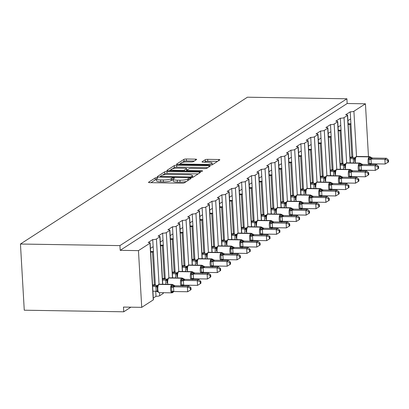 <?xml version="1.0" encoding="UTF-8"?>
<svg xmlns="http://www.w3.org/2000/svg" width="409" height="409" viewBox="0 0 409 409"><rect width="100%" height="100%" fill="white"/><g stroke="black" fill="none" stroke-linecap="round" stroke-linejoin="round"><path stroke-width="0.61" d="M156.887 177.695A1.329 0.271 -3.3 0 0 155.2 177.956L148.595 182.225A1.902 0.389 -3.3 0 0 148.493 182.363A1.902 0.389 -3.3 0 0 149.766 182.654L182.015 183.166A1.902 0.389 -3.3 0 0 184.428 182.792L191.034 178.523A1.329 0.271 -3.3 0 0 191.105 178.426A1.329 0.271 -3.3 0 0 190.211 178.222A1.329 0.271 -3.3 0 0 188.523 178.482L187.67 179.04A6.079 1.242 -3.3 0 1 179.95 180.231L177.261 180.19A6.079 1.242 -3.3 0 1 173.181 179.254A6.079 1.242 -3.3 0 1 173.513 178.815L174.367 178.258A1.329 0.271 -3.3 0 0 174.444 178.166A1.329 0.271 -3.3 0 0 173.549 177.956A1.329 0.271 -3.3 0 0 171.862 178.222L171.008 178.774A6.079 1.242 -3.3 0 1 163.283 179.965L160.599 179.924A6.079 1.242 -3.3 0 1 156.519 178.989A6.079 1.242 -3.3 0 1 156.851 178.549L157.705 177.997A1.329 0.271 -3.3 0 0 157.782 177.9A1.329 0.271 -3.3 0 0 156.887 177.695M156.555 179.592A1.329 0.271 -3.3 0 0 155.308 179.848L150.936 182.675M173.217 179.858A1.329 0.271 -3.3 0 0 171.969 180.108L171.115 180.666L171.008 178.774M196.55 159.576A1.902 0.389 -3.3 0 0 196.652 159.444A1.902 0.389 -3.3 0 0 195.379 159.147L186.33 159.004A1.902 0.389 -3.3 0 0 183.917 159.377L176.586 164.121A1.902 0.389 -3.3 0 0 176.483 164.26A1.902 0.389 -3.3 0 0 177.757 164.551L210.006 165.062A1.902 0.389 -3.3 0 0 212.419 164.689L219.751 159.95A1.902 0.389 -3.3 0 0 219.853 159.812A1.902 0.389 -3.3 0 0 218.58 159.515L207.649 159.341A1.902 0.389 -3.3 0 0 205.236 159.72L202.102 161.744A1.902 0.389 -3.3 0 0 201.995 161.882A1.902 0.389 -3.3 0 0 203.273 162.179L208.692 162.266A5.082 1.038 -3.3 0 1 212.102 163.048A5.082 1.038 -3.3 0 1 205.364 164.413L184.137 164.075A5.082 1.038 -3.3 0 1 180.727 163.293A5.082 1.038 -3.3 0 1 187.46 161.923L190.998 161.979A1.902 0.389 -3.3 0 0 193.411 161.606L196.55 159.576M150.134 242.961L153.406 299.695A2.904 0.593 -3.3 0 1 153.247 299.904L141.729 307.353L123.472 307.067L123.748 311.791L24.264 310.211L20.45 244.025L119.929 245.61L120.2 250.334L138.457 250.625L149.975 243.176A2.904 0.593 -3.3 0 0 150.134 242.961A2.904 0.593 -3.3 0 0 148.186 242.517L152.741 239.567L153.15 246.658L150.451 248.411M20.45 244.025L247.425 97.209L346.904 98.789L119.929 245.61M167.01 171.504A1.902 0.389 -3.3 0 0 164.597 171.877L157.266 176.616A1.902 0.389 -3.3 0 0 157.158 176.754A1.902 0.389 -3.3 0 0 158.436 177.051L190.686 177.562A1.902 0.389 -3.3 0 0 193.099 177.189L200.43 172.445A1.902 0.389 -3.3 0 0 200.533 172.307A1.902 0.389 -3.3 0 0 199.26 172.015L167.01 171.504L167.117 173.396A1.902 0.389 -3.3 0 0 164.704 173.769L162.583 175.139M166.923 170.369L174.254 165.63A1.902 0.389 -3.3 0 1 176.668 165.256L208.917 165.768A1.902 0.389 -3.3 0 1 210.195 166.059A1.902 0.389 -3.3 0 1 210.088 166.197L206.954 168.227A1.902 0.389 -3.3 0 1 204.541 168.6L191.458 168.39A1.902 0.389 -3.3 0 0 189.045 168.764L186.964 170.113A1.902 0.389 -3.3 0 0 186.862 170.251A1.902 0.389 -3.3 0 0 188.135 170.543L201.755 170.757A1.329 0.271 -3.3 0 1 202.644 170.962A1.329 0.271 -3.3 0 1 200.88 171.32L168.094 170.798A1.902 0.389 -3.3 0 1 166.821 170.507A1.902 0.389 -3.3 0 1 166.923 170.369L166.938 170.63M347.926 120.67L350.631 118.922L350.222 111.831L345.666 114.776A2.904 0.593 -3.3 0 1 347.614 115.226A2.904 0.593 -3.3 0 1 347.456 115.435L344.035 117.644A2.904 0.593 176.7 0 1 340.349 118.216L340.758 125.307L338.054 127.056M340.314 169.275L337.578 121.821A2.904 0.593 -3.3 0 0 337.737 121.611A2.904 0.593 -3.3 0 0 335.789 121.161L340.349 118.216M328.182 133.441L330.881 131.693L330.472 124.602L325.917 127.552A2.904 0.593 -3.3 0 1 327.865 127.997A2.904 0.593 -3.3 0 1 327.706 128.206L324.286 130.42A2.904 0.593 176.7 0 1 320.6 130.987L321.009 138.078L318.304 139.832M320.569 182.051L317.834 134.597A2.904 0.593 -3.3 0 0 317.992 134.382A2.904 0.593 -3.3 0 0 316.045 133.937L320.6 130.987M308.432 146.218L311.137 144.469L310.728 137.378L306.167 140.323A2.904 0.593 -3.3 0 1 308.115 140.773A2.904 0.593 -3.3 0 1 307.957 140.982L304.541 143.191A2.904 0.593 176.7 0 1 300.85 143.763L301.259 150.855L298.56 152.603M300.82 194.827L298.084 147.368A2.904 0.593 -3.3 0 0 298.243 147.158A2.904 0.593 -3.3 0 0 296.295 146.713L300.85 143.763M288.682 158.989L291.387 157.24L290.978 150.149L286.423 153.099A2.904 0.593 -3.3 0 1 288.371 153.544A2.904 0.593 -3.3 0 1 288.212 153.758L284.792 155.967A2.904 0.593 176.7 0 1 281.106 156.54L281.515 163.631L278.81 165.379M281.07 207.598L278.335 160.144A2.904 0.593 -3.3 0 0 278.493 159.934A2.904 0.593 -3.3 0 0 276.545 159.484L281.106 156.54M268.938 171.765L271.637 170.016L271.228 162.925L266.673 165.875A2.904 0.593 -3.3 0 1 268.621 166.32A2.904 0.593 -3.3 0 1 268.462 166.529L265.042 168.743A2.904 0.593 176.7 0 1 261.356 169.311L261.765 176.402L259.061 178.15M261.325 220.374L258.59 172.915A2.904 0.593 -3.3 0 0 258.749 172.705A2.904 0.593 -3.3 0 0 256.801 172.261L261.356 169.311M249.188 184.541L251.893 182.792L251.484 175.696L246.924 178.646A2.904 0.593 -3.3 0 1 248.871 179.096A2.904 0.593 -3.3 0 1 248.713 179.306L245.298 181.514A2.904 0.593 176.7 0 1 241.607 182.087L242.016 189.178L239.316 190.926M241.576 233.145L238.841 185.691A2.904 0.593 -3.3 0 0 238.999 185.482A2.904 0.593 -3.3 0 0 237.051 185.032L241.607 182.087M229.439 197.312L232.143 195.563L231.734 188.472L227.179 191.422A2.904 0.593 -3.3 0 1 229.127 191.867A2.904 0.593 -3.3 0 1 228.968 192.077L225.548 194.29A2.904 0.593 176.7 0 1 221.862 194.858L222.271 201.949L219.567 203.697M221.826 245.921L219.091 198.467A2.904 0.593 -3.3 0 0 219.25 198.253A2.904 0.593 -3.3 0 0 217.302 197.808L221.862 194.858M209.694 210.088L212.394 208.339L211.985 201.248L207.429 204.193A2.904 0.593 -3.3 0 1 209.377 204.643A2.904 0.593 -3.3 0 1 209.219 204.853L205.799 207.061A2.904 0.593 176.7 0 1 202.112 207.634L202.521 214.725L199.817 216.473M202.082 258.692L199.347 211.238A2.904 0.593 -3.3 0 0 199.505 211.029A2.904 0.593 -3.3 0 0 197.557 210.584L202.112 207.634M189.945 222.859L192.649 221.111L192.24 214.019L187.68 216.969A2.904 0.593 -3.3 0 1 189.633 217.414A2.904 0.593 -3.3 0 1 189.469 217.624L186.054 219.838A2.904 0.593 176.7 0 1 182.363 220.41L182.772 227.501L180.072 229.25M182.332 271.469L179.597 224.014A2.904 0.593 -3.3 0 0 179.756 223.805A2.904 0.593 -3.3 0 0 177.808 223.355L182.363 220.41M170.195 235.635L172.9 233.887L172.491 226.796L167.935 229.74A2.904 0.593 -3.3 0 1 169.883 230.19A2.904 0.593 -3.3 0 1 169.725 230.4L166.305 232.609A2.904 0.593 176.7 0 1 162.618 233.181L163.027 240.272L160.323 242.021M162.583 284.245L159.847 236.785A2.904 0.593 -3.3 0 0 160.011 236.576A2.904 0.593 -3.3 0 0 158.058 236.131L162.618 233.181M352.87 157.726L350.917 123.835L349.966 124.448L351.852 157.163L350.027 157.138M352.798 156.55L351.852 157.163M342.993 164.111L341.04 130.226L340.089 130.839L341.975 163.554L340.155 163.523M342.926 162.935L341.975 163.554M333.12 170.502L331.167 136.611L330.216 137.225L332.103 169.939L330.283 169.909M333.054 169.326L332.103 169.939M323.248 176.887L321.295 142.997L320.344 143.61L322.231 176.325L320.405 176.294M323.176 175.712L322.231 176.325M313.371 183.273L311.418 149.382L310.467 150.001L312.353 182.711L310.533 182.685M313.304 182.097L312.353 182.711M303.498 189.664L301.545 155.773L300.595 156.386L302.481 189.101L300.661 189.07M303.432 188.488L302.481 189.101M293.626 196.049L291.673 162.158L290.722 162.772L292.609 195.487L290.784 195.456M293.555 194.873L292.609 195.487M283.749 202.435L281.796 168.544L280.845 169.157L282.731 201.872L280.911 201.847M283.682 201.259L282.731 201.872M273.877 208.82L271.924 174.934L270.973 175.548L272.859 208.263L271.039 208.232M273.81 207.644L272.859 208.263M264.004 215.211L262.051 181.32L261.1 181.933L262.987 214.648L261.167 214.618M263.933 214.035L262.987 214.648M254.127 221.596L252.174 187.705L251.228 188.319L253.11 221.034L251.29 221.003M254.061 220.42L253.11 221.034M244.255 227.982L242.302 194.091L241.351 194.71L243.237 227.419L241.417 227.394M244.188 226.806L243.237 227.419M234.383 234.372L232.43 200.482L231.479 201.095L233.365 233.81L231.545 233.779M234.316 233.196L233.365 233.81M224.505 240.758L222.552 206.867L221.606 207.481L223.488 240.195L221.668 240.165M224.439 239.582L223.488 240.195M214.633 247.143L212.68 213.253L211.729 213.866L213.616 246.581L211.796 246.555M214.567 245.967L213.616 246.581M204.761 253.529L202.808 219.643L201.857 220.257L203.743 252.972L201.923 252.941M204.694 252.353L203.743 252.972M194.883 259.919L192.93 226.029L191.985 226.642L193.866 259.357L192.046 259.326M194.817 258.744L193.866 259.357M185.011 266.305L183.058 232.414L182.107 233.028L183.994 265.743L182.174 265.712M184.945 265.129L183.994 265.743M175.139 272.691L173.186 238.805L172.235 239.418L174.122 272.128L172.301 272.103M175.072 271.515L174.122 272.128M165.262 279.081L163.309 245.19L162.363 245.804L164.244 278.519L162.424 278.488M165.195 277.905L164.244 278.519M153.309 298.049L156.013 296.3L155.722 291.244M155.389 285.467L153.436 251.576L152.485 252.189L154.372 284.904L152.552 284.874M155.323 284.291L154.372 284.904M156.013 296.3A2.904 0.593 176.7 0 0 159.704 295.727L163.119 293.519A2.904 0.593 -3.3 0 0 163.278 293.304L163.242 292.701M346.904 98.789L347.175 103.518L365.431 103.804L353.908 111.258A2.904 0.593 176.7 0 1 350.222 111.831M347.175 103.518L120.2 250.334M159.847 236.785L156.432 238.999A2.904 0.593 176.7 0 1 152.741 239.567M179.597 224.014L176.177 226.223A2.904 0.593 176.7 0 1 172.491 226.796M199.347 211.238L195.926 213.452A2.904 0.593 176.7 0 1 192.24 214.019M219.091 198.467L215.676 200.676A2.904 0.593 176.7 0 1 211.985 201.248M238.841 185.691L235.42 187.9A2.904 0.593 176.7 0 1 231.734 188.472M258.59 172.915L255.17 175.129A2.904 0.593 176.7 0 1 251.484 175.696M278.335 160.144L274.92 162.353A2.904 0.593 176.7 0 1 271.228 162.925M298.084 147.368L294.664 149.582A2.904 0.593 176.7 0 1 290.978 150.149M317.834 134.597L314.414 136.805A2.904 0.593 176.7 0 1 310.728 137.378M337.578 121.821L334.163 124.034A2.904 0.593 176.7 0 1 330.472 124.602M365.431 103.804L368.473 156.637M348.146 124.423L349.966 124.448M338.269 130.808L340.089 130.839M328.396 137.194L330.216 137.225M318.524 143.585L320.344 143.61M308.647 149.97L310.467 150.001M298.774 156.356L300.595 156.386M288.902 162.741L290.722 162.772M279.025 169.132L280.845 169.157M269.153 175.517L270.973 175.548M259.28 181.903L261.1 181.933M249.403 188.293L251.228 188.319M239.531 194.679L241.351 194.71M229.659 201.064L231.479 201.095M219.781 207.455L221.606 207.481M209.909 213.841L211.729 213.866M200.037 220.226L201.857 220.257M190.159 226.612L191.985 226.642M180.287 233.002L182.107 233.028M170.415 239.388L172.235 239.418M160.538 245.773L162.363 245.804M150.665 252.164L152.485 252.189M141.729 307.353L138.457 250.625M130.87 307.185L123.748 311.791M153.436 251.576L153.15 246.658M163.309 245.19L163.027 240.272M173.186 238.805L172.9 233.887M183.058 232.414L182.772 227.501M192.93 226.029L192.649 221.111M202.808 219.643L202.521 214.725M212.68 213.253L212.394 208.339M222.552 206.867L222.271 201.949M232.43 200.482L232.143 195.563M242.302 194.091L242.016 189.178M252.174 187.705L251.893 182.792M262.051 181.32L261.765 176.402M271.924 174.934L271.637 170.016M281.796 168.544L281.515 163.631M291.673 162.158L291.387 157.24M301.545 155.773L301.259 150.855M311.418 149.382L311.137 144.469M321.295 142.997L321.009 138.078M331.167 136.611L330.881 131.693M341.04 130.226L340.758 125.307M350.917 123.835L350.631 118.922M150.624 251.489L153.431 251.535M160.502 245.103L163.309 245.149M170.374 238.718L173.181 238.759M180.246 232.327L183.053 232.373M190.124 225.942L192.93 225.988M199.996 219.556L202.803 219.597M209.868 213.166L212.675 213.212M219.745 206.78L222.552 206.826M229.618 200.395L232.424 200.441M239.49 194.009L242.297 194.05M249.367 187.619L252.174 187.665M259.24 181.233L262.046 181.279M269.112 174.847L271.919 174.888M278.989 168.457L281.796 168.503M288.861 162.071L291.668 162.117M298.734 155.686L301.54 155.732M308.611 149.3L311.418 149.341M318.483 142.91L321.29 142.956M328.355 136.524L331.162 136.57M338.233 130.139L341.04 130.18M348.105 123.748L350.912 123.794M156.519 178.989L156.627 180.88A6.079 1.242 -3.3 0 0 160.706 181.816L160.599 179.924M171.115 180.666A6.079 1.242 -3.3 0 1 163.395 181.857L160.706 181.816M173.181 179.254L173.288 181.146A6.079 1.242 -3.3 0 0 177.368 182.082L177.261 180.19M186.555 181.422A6.079 1.242 -3.3 0 1 180.057 182.123L177.368 182.082M198.201 173.886L167.117 173.396M160.394 176.555L159.602 177.066M160.456 176.218A1.329 0.271 -3.3 0 0 160.384 176.315A1.329 0.271 -3.3 0 0 161.274 176.519L189.582 176.969A1.329 0.271 -3.3 0 0 191.274 176.708L192.174 176.126A6.079 1.242 -3.3 0 0 192.506 175.681A6.079 1.242 -3.3 0 0 188.426 174.745L169.075 174.438A6.079 1.242 -3.3 0 0 161.356 175.635L160.456 176.218M169.265 170.819L171.156 169.592M172.429 168.769L174.367 167.516L174.254 165.63M207.859 167.639L176.78 167.143A1.902 0.389 -3.3 0 0 174.367 167.516M177.889 168.176A5.082 1.038 -3.3 0 0 171.151 169.546A5.082 1.038 -3.3 0 0 174.566 170.328L182.046 170.446A1.902 0.389 -3.3 0 0 184.459 170.072L186.54 168.728A1.902 0.389 -3.3 0 0 186.642 168.59A1.902 0.389 -3.3 0 0 185.369 168.293L177.889 168.176M186.632 170.354A1.902 0.389 -3.3 0 1 186.755 170.476A1.902 0.389 -3.3 0 1 186.647 170.614L185.926 171.085M217.522 161.391L207.762 161.233A1.902 0.389 -3.3 0 0 205.349 161.606L204.439 162.194M194.321 161.023L186.438 160.895A1.902 0.389 -3.3 0 0 184.024 161.269L182.158 162.475M180.732 163.401L178.922 164.571M172.736 292.542A0.966 0.89 -122.9 0 0 172.838 292.486L173.528 291.683L172.966 292.225L171.366 292.236L171.749 291.152L171.545 287.604L171.023 286.326L172.557 285.155A0.966 0.89 -122.9 0 0 171.708 284.613L158.932 284.408A4.162 1.38 90.9 0 0 157.802 289.357A4.162 1.38 90.9 0 0 159.101 292.634L171.877 292.839A4.162 1.38 -89.1 0 1 170.584 289.557A4.162 1.38 -89.1 0 1 171.708 284.613L158.932 284.408A0.966 0.89 -122.9 0 0 158.462 284.541L157.772 285.349L157.889 286.116L157.235 287.374L157.439 290.922L158.549 291.995M173.82 291.53L187.675 291.75L187.399 287.026L188.984 285.998L175.047 285.779L173.467 286.801L173.82 291.53L171.366 292.236M190.328 288.171L190.441 290.063L191.069 289.654L190.962 287.762L190.328 288.171L187.399 287.026L173.549 286.801M152.915 291.198L156.166 291.249L155.885 286.561L157.557 285.502L152.583 285.421M152.644 286.469L155.895 286.525M158.232 292.026L156.166 291.249M174.433 286.356A2.127 1.958 57.1 0 1 172.557 285.155L173.068 285.007M158.14 284.93L157.419 285.789A2.127 1.958 57.1 0 1 156.402 286.07M155.977 286.525L157.889 286.116M175.047 285.779L172.199 284.393L159.423 284.194A4.162 1.38 90.9 0 0 159.121 284.286A0.966 0.89 57.1 0 0 158.651 284.419L158.462 284.541M173.467 286.801L171.023 286.326M190.962 287.762L188.984 285.998M187.675 291.75L190.441 290.063M182.711 286.101L183.401 285.298L182.838 285.84A0.966 0.89 57.1 0 1 182.813 285.901M183.697 285.145L197.547 285.364L197.276 280.635L198.856 279.613L184.924 279.393L183.339 280.416L183.697 285.145L181.238 285.845L181.622 284.761L181.417 281.218L180.901 279.94L182.434 278.769A0.966 0.89 -122.9 0 0 181.581 278.227L168.805 278.023A4.162 1.38 90.9 0 0 167.68 282.967A4.162 1.38 90.9 0 0 167.843 284.327M200.206 281.786L200.313 283.677L200.947 283.268L200.834 281.377L200.206 281.786L197.276 280.635L183.421 280.416M165.86 284.296L165.768 280.134L167.434 279.112L162.455 279.035M162.516 280.083L165.768 280.134M184.306 279.971A2.127 1.958 57.1 0 1 182.434 278.769L182.941 278.616M168.012 278.539L167.107 280.988L167.036 282.962M165.849 280.139L167.767 279.73M184.924 279.393L182.071 278.008L169.295 277.803A4.162 1.38 90.9 0 0 168.994 277.9L168.805 278.023A0.966 0.89 -122.9 0 0 168.334 278.156L167.312 279.388A2.127 1.958 57.1 0 1 166.279 279.684M183.339 280.416L180.901 279.94M200.834 281.377L198.856 279.613M197.547 285.364L200.313 283.677M192.583 279.715L193.273 278.912L192.716 279.449A0.966 0.89 57.1 0 1 192.685 279.516M193.569 278.759L207.419 278.979L207.148 274.25L208.733 273.227L194.796 273.002L193.212 274.03L193.569 278.759L191.115 279.459L191.494 278.376L191.289 274.828L190.773 273.549L192.307 272.384A0.966 0.89 -122.9 0 0 191.458 271.837L178.677 271.637A4.162 1.38 90.9 0 0 177.552 276.581A4.162 1.38 90.9 0 0 177.721 277.941M210.078 275.4L210.185 277.287L210.819 276.878L210.712 274.991L210.078 275.4L207.148 274.25L193.299 274.03M175.737 277.905L175.64 273.749L177.307 272.726L172.332 272.65M172.393 273.698L175.64 273.749M194.178 273.58A2.127 1.958 57.1 0 1 192.307 272.384L192.813 272.23M177.889 272.154L176.985 274.603L176.913 276.571M175.722 273.749L177.639 273.34M194.796 273.002L191.944 271.622L179.168 271.418A4.162 1.38 90.9 0 0 178.866 271.515L178.677 271.637A0.966 0.89 -122.9 0 0 178.206 271.77L177.169 273.018A2.127 1.958 57.1 0 1 176.151 273.294M193.212 274.03L190.773 273.549M210.712 274.991L208.733 273.227M207.419 278.979L210.185 277.287M202.46 273.324L203.15 272.527L202.588 273.064A0.966 0.89 57.1 0 1 202.557 273.13M203.442 272.368L217.297 272.588L217.021 267.864L218.605 266.837L204.669 266.617L203.089 267.639L203.442 272.368L200.988 273.074L201.371 271.99L201.167 268.442L200.645 267.164L202.179 265.998A0.966 0.89 -122.9 0 0 201.33 265.451L188.554 265.247A4.162 1.38 90.9 0 0 187.424 270.196A4.162 1.38 90.9 0 0 187.593 271.55M219.95 269.015L220.062 270.901L220.691 270.492L220.584 268.606L219.95 269.015L217.021 267.864L203.171 267.644M185.609 271.52L185.517 267.363L187.179 266.341L182.204 266.259M182.266 267.312L185.517 267.363M204.055 267.195A2.127 1.958 57.1 0 1 202.179 265.998L202.69 265.845M187.762 265.768L186.857 268.217L186.785 270.185M185.599 267.363L187.511 266.954M204.669 266.617L201.821 265.236L189.045 265.032A4.162 1.38 90.9 0 0 188.743 265.124L188.554 265.247A0.966 0.89 -122.9 0 0 188.084 265.38L187.041 266.627A2.127 1.958 57.1 0 1 186.023 266.908M203.089 267.639L200.645 267.164M220.584 268.606L218.605 266.837M217.297 272.588L220.062 270.901M212.332 266.939L213.023 266.136L212.46 266.678A0.966 0.89 57.1 0 1 212.435 266.74M213.319 265.983L227.169 266.203L226.898 261.474L228.478 260.451L214.546 260.231L212.961 261.254L213.319 265.983L210.86 266.688L211.243 265.605L211.039 262.057L210.523 260.778L212.056 259.608A0.966 0.89 -122.9 0 0 211.202 259.066L198.426 258.861A4.162 1.38 90.9 0 0 197.302 263.805A4.162 1.38 90.9 0 0 197.465 265.165M229.827 262.624L229.935 264.516L230.569 264.107L230.456 262.215L229.827 262.624L226.898 261.474L213.043 261.254M195.482 265.134L195.39 260.973L197.056 259.95L192.077 259.873M192.138 260.922L195.39 260.973M213.927 260.809A2.127 1.958 57.1 0 1 212.056 259.608L212.562 259.454M197.634 259.378L196.729 261.826L196.657 263.8M195.471 260.978L197.383 260.569M214.546 260.231L211.693 258.846L198.917 258.646A4.162 1.38 90.9 0 0 198.616 258.739L198.426 258.861A0.966 0.89 -122.9 0 0 197.956 258.994L196.933 260.231M212.961 261.254L210.523 260.778M230.456 262.215L228.478 260.451M227.169 266.203L229.935 264.516M222.205 260.553L222.895 259.751L222.338 260.288A0.966 0.89 57.1 0 1 222.307 260.354M223.191 259.597L237.041 259.817L236.77 255.088L238.355 254.066L224.418 253.841L222.833 254.868L223.191 259.597L220.737 260.298L221.116 259.214L220.911 255.671L220.395 254.388L221.929 253.222A0.966 0.89 -122.9 0 0 221.08 252.675L208.299 252.476A4.162 1.38 90.9 0 0 207.174 257.419A4.162 1.38 90.9 0 0 207.343 258.779M239.7 256.238L239.807 258.125L240.441 257.716L240.334 255.829L239.7 256.238L236.77 255.088L222.92 254.868M205.359 258.749L205.262 254.587L206.928 253.565L201.954 253.488M202.015 254.536L205.262 254.587M223.8 254.424A2.127 1.958 57.1 0 1 221.929 253.222L222.435 253.069M207.511 252.992L206.606 255.441L206.535 257.409M205.344 254.587L207.261 254.183M224.418 253.841L221.566 252.46L208.789 252.256A4.162 1.38 90.9 0 0 208.488 252.353L208.299 252.476A0.966 0.89 -122.9 0 0 207.828 252.609L206.79 253.856A2.127 1.958 57.1 0 1 205.773 254.132M222.833 254.868L220.395 254.388M240.334 255.829L238.355 254.066M237.041 259.817L239.807 258.125M232.082 254.168L232.772 253.365L232.21 253.902A0.966 0.89 57.1 0 1 232.179 253.969M233.064 253.207L246.918 253.427L246.642 248.703L248.227 247.68L234.291 247.455L232.711 248.483L233.064 253.207L230.61 253.912L230.993 252.828L230.788 249.28L230.267 248.002L231.801 246.837A0.966 0.89 -122.9 0 0 230.952 246.29L218.176 246.085A4.162 1.38 90.9 0 0 217.046 251.034A4.162 1.38 90.9 0 0 217.215 252.389M249.572 249.853L249.684 251.739L250.313 251.331L250.206 249.444L249.572 249.853L246.642 248.703L232.793 248.483M215.231 252.358L215.139 248.202L216.801 247.179L211.826 247.097M211.888 248.151L215.139 248.202M233.677 248.033A2.127 1.958 57.1 0 1 231.801 246.837L232.312 246.683M217.383 246.607L216.479 249.055L216.407 251.024M215.221 248.202L217.133 247.793M234.291 247.455L231.443 246.075L218.667 245.87A4.162 1.38 90.9 0 0 218.365 245.962L218.176 246.085A0.966 0.89 -122.9 0 0 217.706 246.218L216.663 247.465A2.127 1.958 57.1 0 1 215.645 247.747M232.711 248.483L230.267 248.002M250.206 249.444L248.227 247.68M246.918 253.427L249.684 251.739M241.954 247.777L242.644 246.975L242.082 247.517A0.966 0.89 57.1 0 1 242.056 247.578M242.941 246.821L256.791 247.041L256.52 242.317L258.099 241.29L244.168 241.07L242.583 242.092L242.941 246.821L240.482 247.527L240.865 246.443L240.661 242.895L240.144 241.617L241.678 240.446A0.966 0.89 -122.9 0 0 240.824 239.904L228.048 239.7A4.162 1.38 90.9 0 0 226.923 244.648A4.162 1.38 90.9 0 0 227.087 246.003M259.449 243.462L259.557 245.354L260.19 244.945L260.078 243.053L259.449 243.462L256.52 242.317L242.665 242.092M225.103 245.973L225.011 241.816L226.678 240.794L221.698 240.712M221.76 241.76L225.011 241.816M243.549 241.647A2.127 1.958 57.1 0 1 241.678 240.446L242.184 240.298M227.256 240.221L226.351 242.665L226.279 244.638M225.093 241.816L227.005 241.407M244.168 241.07L241.315 239.684L228.539 239.485A4.162 1.38 90.9 0 0 228.237 239.577L228.048 239.7A0.966 0.89 -122.9 0 0 227.578 239.832L226.535 241.08A2.127 1.958 57.1 0 1 225.517 241.361M242.583 242.092L240.144 241.617M260.078 243.053L258.099 241.29M256.791 247.041L259.557 245.354M251.826 241.392L251.959 241.131A0.966 0.89 57.1 0 1 251.929 241.192M252.813 240.436L266.663 240.656L266.392 235.927L267.977 234.904L254.04 234.684L252.455 235.707L252.813 240.436L250.359 241.136L250.737 240.052L250.533 236.509L250.017 235.231L251.55 234.06A0.966 0.89 -122.9 0 0 250.702 233.519L237.92 233.314A4.162 1.38 90.9 0 0 236.796 238.258A4.162 1.38 90.9 0 0 236.964 239.618M269.321 237.077L269.429 238.968L270.063 238.559L269.955 236.668L269.321 237.077L266.392 235.927L252.542 235.707M234.981 239.587L234.884 235.426L236.55 234.403L231.576 234.326M231.637 235.374L234.884 235.426M253.422 235.262A2.127 1.958 57.1 0 1 251.55 234.06L252.056 233.907M237.133 233.83L236.228 236.279L236.157 238.253M234.965 235.431L236.883 235.022M254.04 234.684L251.187 233.299L238.411 233.094A4.162 1.38 90.9 0 0 238.11 233.191L237.92 233.314A0.966 0.89 -122.9 0 0 237.45 233.447L236.428 234.679A2.127 1.958 57.1 0 1 235.395 234.976M252.455 235.707L250.017 235.231M269.955 236.668L267.977 234.904M266.663 240.656L269.429 238.968M261.704 235.006L262.394 234.199L261.832 234.74A0.966 0.89 57.1 0 1 261.801 234.807M262.685 234.05L276.54 234.27L276.264 229.541L277.849 228.519L263.912 228.294L262.333 229.321L262.685 234.05L260.231 234.751L260.615 233.667L260.41 230.119L259.889 228.841L261.423 227.675A0.966 0.89 -122.9 0 0 260.574 227.128L247.798 226.929A4.162 1.38 90.9 0 0 246.668 231.872A4.162 1.38 90.9 0 0 246.837 233.232M279.194 230.691L279.306 232.578L279.935 232.169L279.828 230.282L279.194 230.691L276.264 229.541L262.414 229.321M244.853 233.196L244.761 229.04L246.422 228.017L241.448 227.941M241.509 228.989L244.761 229.04M263.299 228.871A2.127 1.958 57.1 0 1 261.423 227.675L261.934 227.522M247.005 227.445L246.1 229.894L246.029 231.862M244.843 229.04L246.755 228.631M263.912 228.294L261.065 226.913L248.289 226.709A4.162 1.38 90.9 0 0 247.987 226.806L247.798 226.929A0.966 0.89 -122.9 0 0 247.327 227.061L246.284 228.309A2.127 1.958 57.1 0 1 245.267 228.585M262.333 229.321L259.889 228.841M279.828 230.282L277.849 228.519M276.54 234.27L279.306 232.578M271.576 228.616L272.266 227.818L271.704 228.355A0.966 0.89 57.1 0 1 271.678 228.421M272.563 227.66L286.412 227.879L286.142 223.156L287.721 222.128L273.79 221.908L272.205 222.931L272.563 227.66L270.104 228.365L270.487 227.281L270.283 223.733L269.766 222.455L271.3 221.289A0.966 0.89 -122.9 0 0 270.446 220.742L257.67 220.538A4.162 1.38 90.9 0 0 256.545 225.487A4.162 1.38 90.9 0 0 256.709 226.842M289.071 224.306L289.178 226.192L289.812 225.783L289.7 223.897L289.071 224.306L286.142 223.156L272.287 222.936M254.725 226.811L254.633 222.654L256.3 221.632L251.32 221.55M251.382 222.603L254.633 222.654M273.171 222.486A2.127 1.958 57.1 0 1 271.3 221.289L271.806 221.136M256.878 221.059L255.973 223.508L255.901 225.477M254.715 222.654L256.627 222.245M273.79 221.908L270.937 220.528L258.161 220.323A4.162 1.38 90.9 0 0 257.859 220.415L257.67 220.538A0.966 0.89 -122.9 0 0 257.2 220.671L256.157 221.918A2.127 1.958 57.1 0 1 255.139 222.199M272.205 222.931L269.766 222.455M289.7 223.897L287.721 222.128M286.412 227.879L289.178 226.192M281.448 222.23L281.581 221.969A0.966 0.89 57.1 0 1 281.55 222.031M282.435 221.274L296.285 221.494L296.014 216.765L297.599 215.742L283.662 215.523L282.077 216.545L282.435 221.274L279.981 221.98L280.359 220.896L280.155 217.348L279.638 216.07L281.172 214.899A0.966 0.89 -122.9 0 0 280.318 214.357L267.542 214.152A4.162 1.38 90.9 0 0 266.417 219.096A4.162 1.38 90.9 0 0 266.581 220.456M298.943 217.915L299.051 219.807L299.685 219.398L299.577 217.506L298.943 217.915L296.014 216.765L282.164 216.545M264.603 220.425L264.505 216.264L266.172 215.241L261.198 215.165M261.254 216.213L264.505 216.264M283.043 216.1A2.127 1.958 57.1 0 1 281.172 214.899L281.678 214.745M266.755 214.669L265.85 217.118L265.778 219.091M264.587 216.269L266.504 215.86M283.662 215.523L280.809 214.137L268.033 213.938A4.162 1.38 90.9 0 0 267.731 214.03L267.542 214.152A0.966 0.89 -122.9 0 0 267.072 214.285L266.049 215.517M282.077 216.545L279.638 216.07M299.577 217.506L297.599 215.742M296.285 221.494L299.051 219.807M291.326 215.845L292.016 215.037L291.453 215.579A0.966 0.89 57.1 0 1 291.423 215.645M292.307 214.889L306.162 215.108L305.886 210.379L307.471 209.357L293.534 209.132L291.954 210.16L292.307 214.889L289.853 215.589L290.237 214.505L290.032 210.962L289.511 209.679L291.044 208.513A0.966 0.89 -122.9 0 0 290.196 207.966L277.42 207.767A4.162 1.38 90.9 0 0 276.29 212.711A4.162 1.38 90.9 0 0 276.458 214.071M308.815 211.53L308.928 213.416L309.557 213.007L309.449 211.121L308.815 211.53L305.886 210.379L292.036 210.16M274.475 214.04L274.383 209.878L276.044 208.856L271.07 208.779M271.131 209.827L274.383 209.878M292.921 209.71A2.127 1.958 57.1 0 1 291.044 208.513L291.556 208.36M276.627 208.283L275.722 210.732L275.651 212.7M274.465 209.878L276.377 209.474M293.534 209.132L290.687 207.752L277.91 207.547A4.162 1.38 90.9 0 0 277.609 207.644L277.42 207.767A0.966 0.89 -122.9 0 0 276.944 207.9L275.927 209.132M291.954 210.16L289.511 209.679M309.449 211.121L307.471 209.357M306.162 215.108L308.928 213.416M301.198 209.459L301.888 208.656L301.326 209.193A0.966 0.89 57.1 0 1 301.3 209.26M302.179 208.498L316.034 208.718L315.763 203.994L317.343 202.971L303.412 202.746L301.827 203.774L302.179 208.498L299.725 209.203L300.109 208.12L299.904 204.572L299.388 203.293L300.922 202.128A0.966 0.89 -122.9 0 0 300.068 201.581L287.292 201.376A4.162 1.38 90.9 0 0 286.167 206.325A4.162 1.38 90.9 0 0 286.331 207.68M318.693 205.144L318.8 207.031L319.434 206.622L319.322 204.735L318.693 205.144L315.763 203.994L301.908 203.774M284.347 207.649L284.255 203.493L285.922 202.47L280.942 202.389M281.003 203.442L284.255 203.493M302.793 203.324A2.127 1.958 57.1 0 1 300.922 202.128L301.428 201.974M286.499 201.898L285.594 204.347L285.523 206.315M284.337 203.493L286.249 203.084M303.412 202.746L300.559 201.366L287.783 201.162A4.162 1.38 90.9 0 0 287.481 201.254L287.292 201.376A0.966 0.89 -122.9 0 0 286.821 201.509L285.779 202.757A2.127 1.958 57.1 0 1 284.761 203.038M301.827 203.774L299.388 203.293M319.322 204.735L317.343 202.971M316.034 208.718L318.8 207.031M311.07 203.069L311.203 202.808A0.966 0.89 57.1 0 1 311.172 202.869M312.057 202.112L325.907 202.332L325.636 197.603L327.215 196.581L313.284 196.361L311.699 197.383L312.057 202.112L309.598 202.818L309.981 201.734L309.777 198.186L309.26 196.908L310.794 195.737A0.966 0.89 -122.9 0 0 309.94 195.195L297.164 194.991A4.162 1.38 90.9 0 0 296.039 199.94A4.162 1.38 90.9 0 0 296.203 201.294M328.565 198.754L328.672 200.645L329.306 200.236L329.199 198.345L328.565 198.754L325.636 197.603L311.786 197.383M294.224 201.264L294.127 197.107L295.794 196.085L290.819 196.003M290.876 197.051L294.127 197.107M312.665 196.939A2.127 1.958 57.1 0 1 310.794 195.737L311.3 195.589M296.377 195.512L295.472 197.956L295.4 199.929M294.209 197.107L296.126 196.698M313.284 196.361L310.431 194.975L297.655 194.776A4.162 1.38 90.9 0 0 297.353 194.868L297.164 194.991A0.966 0.89 -122.9 0 0 296.694 195.124L295.656 196.371A2.127 1.958 57.1 0 1 294.638 196.652M311.699 197.383L309.26 196.908M329.199 198.345L327.215 196.581M325.907 202.332L328.672 200.645M320.947 196.683L321.638 195.88L321.075 196.422A0.966 0.89 57.1 0 1 321.045 196.484M321.929 195.727L335.784 195.947L335.508 191.218L337.093 190.195L323.156 189.975L321.576 190.998L321.929 195.727L319.475 196.427L319.858 195.344L319.654 191.801L319.132 190.522L320.666 189.352A0.966 0.89 -122.9 0 0 319.818 188.81L307.041 188.605A4.162 1.38 90.9 0 0 305.912 193.549A4.162 1.38 90.9 0 0 306.08 194.909M338.437 192.368L338.55 194.26L339.179 193.851L339.071 191.959L338.437 192.368L335.508 191.218L321.658 190.998M304.097 194.878L304.005 190.717L305.666 189.694L300.692 189.618M300.753 190.666L304.005 190.717M322.543 190.553A2.127 1.958 57.1 0 1 320.666 189.352L321.177 189.198M306.249 189.122L305.344 191.57L305.272 193.544M304.086 190.722L305.998 190.313M323.156 189.975L320.308 188.59L307.532 188.385A4.162 1.38 90.9 0 0 307.231 188.483L307.041 188.605A0.966 0.89 -122.9 0 0 306.566 188.738L305.528 189.986A2.127 1.958 57.1 0 1 304.511 190.267M321.576 190.998L319.132 190.522M339.071 191.959L337.093 190.195M335.784 195.947L338.55 194.26M330.82 190.297L331.51 189.495L330.947 190.032A0.966 0.89 57.1 0 1 330.922 190.098M331.801 189.341L345.656 189.561L345.385 184.832L346.965 183.81L333.033 183.585L331.448 184.612L331.801 189.341L329.347 190.042L329.731 188.958L329.526 185.41L329.01 184.132L330.544 182.966A0.966 0.89 -122.9 0 0 329.69 182.419L316.914 182.22A4.162 1.38 90.9 0 0 315.789 187.164A4.162 1.38 90.9 0 0 315.952 188.523M348.315 185.983L348.422 187.869L349.056 187.46L348.943 185.574L348.315 185.983L345.385 184.832L331.53 184.612M313.969 188.488L313.877 184.331L315.543 183.309L310.564 183.232M310.625 184.28L313.877 184.331M332.415 184.162A2.127 1.958 57.1 0 1 330.544 182.966L331.05 182.813M316.121 182.736L315.216 185.185L315.145 187.153M313.959 184.331L315.871 183.922M333.033 183.585L330.181 182.204L317.404 182A4.162 1.38 90.9 0 0 317.103 182.097L316.914 182.22A0.966 0.89 -122.9 0 0 316.443 182.353L315.421 183.585A2.127 1.958 57.1 0 1 314.383 183.876M331.448 184.612L329.01 184.132M348.943 185.574L346.965 183.81M345.656 189.561L348.422 187.869M340.692 183.907L340.825 183.646A0.966 0.89 57.1 0 1 340.794 183.713M341.679 182.951L355.528 183.171L355.257 178.447L356.837 177.419L342.906 177.199L341.321 178.222L341.679 182.951L339.219 183.656L339.603 182.572L339.398 179.024L338.882 177.746L340.416 176.581A0.966 0.89 -122.9 0 0 339.562 176.034L326.786 175.829A4.162 1.38 90.9 0 0 325.661 180.778A4.162 1.38 90.9 0 0 325.825 182.133M358.187 179.592L358.294 181.484L358.928 181.075L358.821 179.188L358.187 179.592L355.257 178.447L341.403 178.227M323.846 182.102L323.749 177.946L325.416 176.923L320.441 176.841M320.498 177.895L323.749 177.946M342.287 177.777A2.127 1.958 57.1 0 1 340.416 176.581L340.922 176.427M325.999 176.351L325.094 178.799L325.022 180.768M323.831 177.946L325.748 177.537M342.906 177.199L340.053 175.819L327.277 175.614A4.162 1.38 90.9 0 0 326.975 175.706L326.786 175.829A0.966 0.89 -122.9 0 0 326.316 175.962L325.278 177.209A2.127 1.958 57.1 0 1 324.26 177.491M341.321 178.222L338.882 177.746M358.821 179.188L356.837 177.419M355.528 183.171L358.294 181.484M350.569 177.521L351.259 176.719L350.697 177.261A0.966 0.89 57.1 0 1 350.666 177.322M351.551 176.565L365.406 176.785L365.13 172.056L366.715 171.034L352.778 170.814L351.198 171.836L351.551 176.565L349.097 177.271L349.48 176.187L349.276 172.639L348.754 171.361L350.288 170.19A0.966 0.89 -122.9 0 0 349.439 169.648L336.663 169.444A4.162 1.38 90.9 0 0 335.533 174.387A4.162 1.38 90.9 0 0 335.702 175.747M368.059 173.206L368.172 175.098L368.8 174.689L368.693 172.797L368.059 173.206L365.13 172.056L351.28 171.836M333.718 175.717L333.626 171.555L335.288 170.533L330.314 170.456M330.375 171.504L333.626 171.555M352.164 171.391A2.127 1.958 57.1 0 1 350.288 170.19L350.794 170.037M335.871 169.96L334.966 172.409L334.894 174.382M333.708 171.56L335.62 171.151M352.778 170.814L349.93 169.428L337.154 169.229A4.162 1.38 90.9 0 0 336.852 169.321L336.663 169.444A0.966 0.89 -122.9 0 0 336.188 169.577L335.17 170.809M351.198 171.836L348.754 171.361M368.693 172.797L366.715 171.034M365.406 176.785L368.172 175.098M360.441 171.136L361.132 170.333L360.569 170.87A0.966 0.89 57.1 0 1 360.544 170.936M361.423 170.18L375.278 170.4L375.007 165.671L376.587 164.648L362.655 164.423L361.07 165.451L361.423 170.18L358.969 170.88L359.353 169.796L359.148 166.248L358.627 164.97L360.165 163.804A0.966 0.89 -122.9 0 0 359.312 163.257L346.535 163.058A4.162 1.38 90.9 0 0 345.411 168.002A4.162 1.38 90.9 0 0 345.574 169.362M377.936 166.821L378.044 168.707L378.678 168.298L378.565 166.412L377.936 166.821L375.007 165.671L361.152 165.451M343.591 169.331L343.499 165.17L345.165 164.147L340.186 164.07M340.247 165.118L343.499 165.17M362.037 165.001A2.127 1.958 57.1 0 1 360.165 163.804L360.672 163.651M345.743 163.574L344.838 166.023L344.767 167.992M343.58 165.17L345.493 164.766M362.655 164.423L359.802 163.043L347.026 162.838A4.162 1.38 90.9 0 0 346.725 162.935L346.535 163.058A0.966 0.89 -122.9 0 0 346.065 163.191L345.022 164.438A2.127 1.958 57.1 0 1 344.005 164.715M361.07 165.451L358.627 164.97M378.565 166.412L376.587 164.648M375.278 170.4L378.044 168.707M370.314 164.75L371.004 163.948L370.447 164.484A0.966 0.89 57.1 0 1 370.416 164.551M371.3 163.789L385.15 164.009L384.879 159.285L386.459 158.263L372.527 158.038L370.943 159.06L371.3 163.789L368.841 164.495L369.225 163.411L369.02 159.863L368.504 158.585L370.038 157.419A0.966 0.89 -122.9 0 0 369.184 156.872L356.408 156.667A4.162 1.38 90.9 0 0 355.283 161.616A4.162 1.38 90.9 0 0 355.447 162.971M387.809 160.435L387.916 162.322L388.55 161.913L388.443 160.026L387.809 160.435L384.879 159.285L371.024 159.065M353.468 162.94L353.371 158.784L355.038 157.762L350.063 157.68M350.119 158.733L353.371 158.784M371.909 158.615A2.127 1.958 57.1 0 1 370.038 157.419L370.544 157.266M355.62 157.189L354.715 159.638L354.644 161.606M353.453 158.784L355.37 158.375M372.527 158.038L369.675 156.657L356.899 156.453A4.162 1.38 90.9 0 0 356.597 156.545L356.408 156.667A0.966 0.89 -122.9 0 0 355.937 156.8L354.9 158.048A2.127 1.958 57.1 0 1 353.882 158.329M370.943 159.06L368.504 158.585M388.443 160.026L386.459 158.263M385.15 164.009L387.916 162.322M155.308 179.848L155.2 177.956M188.615 180.088L188.523 178.482M171.969 180.108L171.862 178.222M356.52 156.504L353.908 111.258M350.191 162.889L347.456 115.435M346.643 162.889L344.035 117.644M336.771 169.275L334.163 124.034M330.441 175.666L327.706 128.206M326.898 175.666L324.286 130.42M317.021 182.051L314.414 136.805M310.692 188.437L307.957 140.982M307.149 188.437L304.541 143.191M297.277 194.822L294.664 149.582M290.947 201.213L288.212 153.758M287.399 201.213L284.792 155.967M277.527 207.598L274.92 162.353M271.198 213.984L268.462 166.529M267.655 213.984L265.042 168.743M257.777 220.374L255.17 175.129M251.448 226.76L248.713 179.306M247.905 226.76L245.298 181.514M238.033 233.145L235.42 187.9M231.704 239.536L228.968 192.077M228.156 239.531L225.548 194.29M218.283 245.921L215.676 200.676M211.954 252.307L209.219 204.853M208.411 252.307L205.799 207.061M198.534 258.692L195.926 213.452M192.204 265.083L189.469 217.624M188.661 265.083L186.054 219.838M178.789 271.469L176.177 226.223M172.46 277.854L169.725 230.4M168.912 277.854L166.305 232.609M163.119 293.519L163.073 292.696M159.704 295.727L159.525 292.639M159.04 284.24L156.432 238.999M153.247 299.904L149.975 243.176M163.395 181.857L163.283 179.965M180.057 182.123L179.95 180.231M187.762 180.64L187.67 179.04M148.61 182.486L148.595 182.225M199.326 173.16L199.26 172.015M157.281 176.882L157.266 176.616M164.704 173.769L164.597 171.877M161.31 177.097L161.274 176.519M189.618 177.547L189.582 176.969M191.32 177.547L191.274 176.708M192.25 177.445L192.174 176.126M176.78 167.143L176.668 165.256M208.984 166.913L208.917 165.768M188.171 171.12L188.135 170.543M201.78 171.269L201.755 170.757M174.597 170.906L174.566 170.328M182.077 171.023L182.046 170.446M184.515 171.059L184.459 170.072M186.647 170.614L186.54 168.728M184.168 164.653L184.137 164.075M205.4 164.991L205.364 164.413M202.118 162.01L202.102 161.744M205.349 161.606L205.236 159.72M207.762 161.233L207.649 159.341M218.646 160.66L218.58 159.515M176.601 164.382L176.586 164.121M184.024 161.269L183.917 159.377M186.438 160.895L186.33 159.004M195.446 160.292L195.379 159.147M173.442 291.551A2.127 1.958 57.1 0 0 172.966 292.225A0.966 0.89 57.1 0 1 172.649 292.609L172.838 292.486A0.966 0.89 -122.9 0 0 173.155 292.103A2.127 1.958 57.1 0 1 173.518 291.54M172.179 292.742A4.162 1.38 -89.1 0 1 171.877 292.839L172.649 292.609M174.623 286.234A2.127 1.958 57.1 0 1 172.751 285.032A0.966 0.89 57.1 0 0 171.898 284.49A4.162 1.38 -89.1 0 1 172.199 284.393M158.559 284.485A0.966 0.89 57.1 0 1 158.651 284.419L159.423 284.194M156.151 291.213L157.439 290.922M155.885 286.561A2.127 0.629 -166 0 1 157.235 287.374M157.475 285.743A2.127 1.958 57.1 0 1 156.591 285.947M171.749 291.152A2.127 0.629 -166 0 1 173.83 291.494M171.545 287.604L173.564 286.842M182.92 285.901A0.966 0.89 -122.9 0 0 183.033 285.717A2.127 1.958 57.1 0 1 183.39 285.155M181.064 285.876A4.162 1.38 -89.1 0 1 180.456 283.171A4.162 1.38 -89.1 0 1 181.581 278.227L168.994 277.9A0.966 0.89 57.1 0 0 168.523 278.033L168.334 278.156M184.495 279.848A2.127 1.958 57.1 0 1 182.624 278.647A0.966 0.89 57.1 0 0 181.77 278.105A4.162 1.38 -89.1 0 1 182.071 278.008M168.431 278.1A0.966 0.89 57.1 0 1 168.523 278.033L169.295 277.803M165.757 280.175A2.127 0.629 -166 0 1 167.107 280.988M167.347 279.357A2.127 1.958 57.1 0 1 166.468 279.562M182.838 285.84A2.127 1.958 57.1 0 1 183.314 285.165M181.622 284.761A2.127 0.629 -166 0 1 183.702 285.104M181.417 281.218L183.436 280.456M192.797 279.516A0.966 0.89 -122.9 0 0 192.905 279.327A2.127 1.958 57.1 0 1 193.263 278.769M190.937 279.485A4.162 1.38 -89.1 0 1 190.328 276.786A4.162 1.38 -89.1 0 1 191.458 271.837L178.866 271.515A0.966 0.89 57.1 0 0 178.396 271.648L178.206 271.77M194.372 273.457A2.127 1.958 57.1 0 1 192.496 272.261A0.966 0.89 57.1 0 0 191.647 271.714A4.162 1.38 -89.1 0 1 191.944 271.622M178.309 271.714A0.966 0.89 57.1 0 1 178.396 271.648L179.168 271.418M175.63 273.785A2.127 0.629 -166 0 1 176.985 274.603M177.22 272.972A2.127 1.958 57.1 0 1 176.34 273.171M192.716 279.449A2.127 1.958 57.1 0 1 193.191 278.774M191.494 278.376A2.127 0.629 -166 0 1 193.58 278.718M191.289 274.828L193.309 274.066M202.67 273.13A0.966 0.89 -122.9 0 0 202.777 272.941A2.127 1.958 57.1 0 1 203.14 272.379M200.814 273.1A4.162 1.38 -89.1 0 1 200.206 270.395A4.162 1.38 -89.1 0 1 201.33 265.451L188.743 265.124A0.966 0.89 57.1 0 0 188.273 265.257L188.084 265.38M204.244 267.072A2.127 1.958 57.1 0 1 202.373 265.876A0.966 0.89 57.1 0 0 201.519 265.329A4.162 1.38 -89.1 0 1 201.821 265.236M188.181 265.329A0.966 0.89 57.1 0 1 188.273 265.257L189.045 265.032M185.507 267.399A2.127 0.629 -166 0 1 186.857 268.217M187.097 266.581A2.127 1.958 57.1 0 1 186.213 266.786M202.588 273.064A2.127 1.958 57.1 0 1 203.063 272.389M201.371 271.99A2.127 0.629 -166 0 1 203.452 272.333M201.167 268.442L203.186 267.68M212.542 266.745A0.966 0.89 -122.9 0 0 212.654 266.556A2.127 1.958 57.1 0 1 213.012 265.993M210.686 266.714A4.162 1.38 -89.1 0 1 210.078 264.01A4.162 1.38 -89.1 0 1 211.202 259.066L198.616 258.739A0.966 0.89 57.1 0 0 198.145 258.871L197.956 258.994M214.117 260.686A2.127 1.958 57.1 0 1 212.245 259.485A0.966 0.89 57.1 0 0 211.392 258.943A4.162 1.38 -89.1 0 1 211.693 258.846M198.053 258.938A0.966 0.89 57.1 0 1 198.145 258.871L198.917 258.646M195.379 261.014A2.127 0.629 -166 0 1 196.729 261.826M196.969 260.196A2.127 1.958 57.1 0 1 196.09 260.4M196.918 260.236A2.127 1.958 57.1 0 1 195.896 260.523M212.46 266.678A2.127 1.958 57.1 0 1 212.936 266.003M211.243 265.605A2.127 0.629 -166 0 1 213.324 265.947M211.039 262.057L213.058 261.295M222.419 260.354A0.966 0.89 -122.9 0 0 222.527 260.165A2.127 1.958 57.1 0 1 222.885 259.608M220.558 260.328A4.162 1.38 -89.1 0 1 219.95 257.624A4.162 1.38 -89.1 0 1 221.08 252.675L208.488 252.353A0.966 0.89 57.1 0 0 208.017 252.486L207.828 252.609M223.994 254.296A2.127 1.958 57.1 0 1 222.118 253.099A0.966 0.89 57.1 0 0 221.269 252.552A4.162 1.38 -89.1 0 1 221.566 252.46M207.93 252.552A0.966 0.89 57.1 0 1 208.017 252.486L208.789 252.256M205.252 254.628A2.127 0.629 -166 0 1 206.606 255.441M206.842 253.81A2.127 1.958 57.1 0 1 205.962 254.009M222.338 260.288A2.127 1.958 57.1 0 1 222.813 259.613M221.116 259.214A2.127 0.629 -166 0 1 223.202 259.557M220.911 255.671L222.931 254.909M232.292 253.969A0.966 0.89 -122.9 0 0 232.399 253.779A2.127 1.958 57.1 0 1 232.762 253.217M230.436 253.938A4.162 1.38 -89.1 0 1 229.827 251.238A4.162 1.38 -89.1 0 1 230.952 246.29L218.365 245.962A0.966 0.89 57.1 0 0 217.895 246.095L217.706 246.218M233.866 247.91A2.127 1.958 57.1 0 1 231.995 246.714A0.966 0.89 57.1 0 0 231.141 246.167A4.162 1.38 -89.1 0 1 231.443 246.075M217.803 246.167A0.966 0.89 57.1 0 1 217.895 246.095L218.667 245.87M215.129 248.237A2.127 0.629 -166 0 1 216.479 249.055M216.719 247.419A2.127 1.958 57.1 0 1 215.834 247.624M232.21 253.902A2.127 1.958 57.1 0 1 232.685 253.227M230.993 252.828A2.127 0.629 -166 0 1 233.074 253.171M230.788 249.28L232.808 248.519M242.164 247.583A0.966 0.89 -122.9 0 0 242.276 247.394A2.127 1.958 57.1 0 1 242.634 246.832M240.308 247.552A4.162 1.38 -89.1 0 1 239.7 244.848A4.162 1.38 -89.1 0 1 240.824 239.904L228.237 239.577A0.966 0.89 57.1 0 0 227.767 239.71L227.578 239.832M243.738 241.525A2.127 1.958 57.1 0 1 241.867 240.323A0.966 0.89 57.1 0 0 241.013 239.781A4.162 1.38 -89.1 0 1 241.315 239.684M227.675 239.776A0.966 0.89 57.1 0 1 227.767 239.71L228.539 239.485M225.001 241.852A2.127 0.629 -166 0 1 226.351 242.665M226.591 241.034A2.127 1.958 57.1 0 1 225.712 241.238M242.082 247.517A2.127 1.958 57.1 0 1 242.557 246.842M240.865 246.443A2.127 0.629 -166 0 1 242.946 246.785M240.661 242.895L242.68 242.133M252.041 241.192A0.966 0.89 -122.9 0 0 252.148 241.008A2.127 1.958 57.1 0 1 252.506 240.446M250.18 241.167A4.162 1.38 -89.1 0 1 249.572 238.462A4.162 1.38 -89.1 0 1 250.702 233.519L238.11 233.191A0.966 0.89 57.1 0 0 237.639 233.324L237.45 233.447M253.616 235.139A2.127 1.958 57.1 0 1 251.739 233.938A0.966 0.89 57.1 0 0 250.891 233.396A4.162 1.38 -89.1 0 1 251.187 233.299M237.552 233.391A0.966 0.89 57.1 0 1 237.639 233.324L238.411 233.094M234.873 235.466A2.127 0.629 -166 0 1 236.228 236.279M236.463 234.648A2.127 1.958 57.1 0 1 235.584 234.853M251.959 241.131A2.127 1.958 57.1 0 1 252.435 240.456M250.737 240.052A2.127 0.629 -166 0 1 252.823 240.395M250.533 236.509L252.552 235.748M261.913 234.807A0.966 0.89 -122.9 0 0 262.021 234.618A2.127 1.958 57.1 0 1 262.384 234.055M260.058 234.776A4.162 1.38 -89.1 0 1 259.449 232.077A4.162 1.38 -89.1 0 1 260.574 227.128L247.987 226.806A0.966 0.89 57.1 0 0 247.517 226.939L247.327 227.061M263.488 228.749A2.127 1.958 57.1 0 1 261.617 227.552A0.966 0.89 57.1 0 0 260.763 227.005A4.162 1.38 -89.1 0 1 261.065 226.913M247.425 227.005A0.966 0.89 57.1 0 1 247.517 226.939L248.289 226.709M244.751 229.076A2.127 0.629 -166 0 1 246.1 229.894M246.341 228.263A2.127 1.958 57.1 0 1 245.456 228.462M261.832 234.74A2.127 1.958 57.1 0 1 262.307 234.066M260.615 233.667A2.127 0.629 -166 0 1 262.696 234.009M260.41 230.119L262.43 229.357M271.786 228.421A0.966 0.89 -122.9 0 0 271.898 228.232A2.127 1.958 57.1 0 1 272.256 227.67M269.93 228.391A4.162 1.38 -89.1 0 1 269.321 225.686A4.162 1.38 -89.1 0 1 270.446 220.742L257.859 220.415A0.966 0.89 57.1 0 0 257.389 220.548L257.2 220.671M273.36 222.363A2.127 1.958 57.1 0 1 271.489 221.167A0.966 0.89 57.1 0 0 270.635 220.62A4.162 1.38 -89.1 0 1 270.937 220.528M257.297 220.62A0.966 0.89 57.1 0 1 257.389 220.548L258.161 220.323M254.623 222.69A2.127 0.629 -166 0 1 255.973 223.508M256.213 221.872A2.127 1.958 57.1 0 1 255.334 222.077M271.704 228.355A2.127 1.958 57.1 0 1 272.179 227.68M270.487 227.281A2.127 0.629 -166 0 1 272.568 227.624M270.283 223.733L272.302 222.971M281.663 222.036A0.966 0.89 -122.9 0 0 281.77 221.847A2.127 1.958 57.1 0 1 282.128 221.284M279.802 222.005A4.162 1.38 -89.1 0 1 279.194 219.301A4.162 1.38 -89.1 0 1 280.318 214.357L267.731 214.03A0.966 0.89 57.1 0 0 267.261 214.163L267.072 214.285M283.238 215.978A2.127 1.958 57.1 0 1 281.361 214.776A0.966 0.89 57.1 0 0 280.513 214.234A4.162 1.38 -89.1 0 1 280.809 214.137M267.174 214.229A0.966 0.89 57.1 0 1 267.261 214.163L268.033 213.938M264.495 216.305A2.127 0.629 -166 0 1 265.85 217.118M266.085 215.487A2.127 1.958 57.1 0 1 265.206 215.691M266.039 215.528A2.127 1.958 57.1 0 1 265.017 215.814M281.581 221.969A2.127 1.958 57.1 0 1 282.057 221.295M280.359 220.896A2.127 0.629 -166 0 1 282.445 221.238M280.155 217.348L282.174 216.586M291.535 215.645A0.966 0.89 -122.9 0 0 291.643 215.456A2.127 1.958 57.1 0 1 292.006 214.899M289.679 215.62A4.162 1.38 -89.1 0 1 289.071 212.915A4.162 1.38 -89.1 0 1 290.196 207.966L277.609 207.644A0.966 0.89 57.1 0 0 277.138 207.777L276.944 207.9M293.11 209.587A2.127 1.958 57.1 0 1 291.234 208.391A0.966 0.89 57.1 0 0 290.385 207.844A4.162 1.38 -89.1 0 1 290.687 207.752M277.046 207.844A0.966 0.89 57.1 0 1 277.138 207.777L277.91 207.547M274.373 209.919A2.127 0.629 -166 0 1 275.722 210.732M275.963 209.101A2.127 1.958 57.1 0 1 275.078 209.301M275.911 209.142A2.127 1.958 57.1 0 1 274.889 209.423M291.453 215.579A2.127 1.958 57.1 0 1 291.929 214.904M290.237 214.505A2.127 0.629 -166 0 1 292.317 214.848M290.032 210.962L292.052 210.195M301.407 209.26A0.966 0.89 -122.9 0 0 301.52 209.071A2.127 1.958 57.1 0 1 301.878 208.508M299.552 209.229A4.162 1.38 -89.1 0 1 298.943 206.53A4.162 1.38 -89.1 0 1 300.068 201.581L287.481 201.254A0.966 0.89 57.1 0 0 287.011 201.386L286.821 201.509M302.982 203.201A2.127 1.958 57.1 0 1 301.111 202.005A0.966 0.89 57.1 0 0 300.257 201.458A4.162 1.38 -89.1 0 1 300.559 201.366M286.919 201.458A0.966 0.89 57.1 0 1 287.011 201.386L287.783 201.162M284.245 203.529A2.127 0.629 -166 0 1 285.594 204.347M285.835 202.711A2.127 1.958 57.1 0 1 284.955 202.915M301.326 209.193A2.127 1.958 57.1 0 1 301.801 208.518M300.109 208.12A2.127 0.629 -166 0 1 302.19 208.462M299.904 204.572L301.924 203.81M311.285 202.874A0.966 0.89 -122.9 0 0 311.392 202.685A2.127 1.958 57.1 0 1 311.75 202.123M309.424 202.844A4.162 1.38 -89.1 0 1 308.815 200.139A4.162 1.38 -89.1 0 1 309.94 195.195L297.353 194.868A0.966 0.89 57.1 0 0 296.883 195.001L296.694 195.124M312.854 196.816A2.127 1.958 57.1 0 1 310.983 195.614A0.966 0.89 57.1 0 0 310.134 195.073A4.162 1.38 -89.1 0 1 310.431 194.975M296.796 195.067A0.966 0.89 57.1 0 1 296.883 195.001L297.655 194.776M294.117 197.143A2.127 0.629 -166 0 1 295.472 197.956M295.707 196.325A2.127 1.958 57.1 0 1 294.828 196.53M311.203 202.808A2.127 1.958 57.1 0 1 311.678 202.133M309.981 201.734A2.127 0.629 -166 0 1 312.067 202.077M309.777 198.186L311.796 197.424M321.157 196.484A0.966 0.89 -122.9 0 0 321.264 196.3A2.127 1.958 57.1 0 1 321.622 195.737M319.301 196.458A4.162 1.38 -89.1 0 1 318.688 193.754A4.162 1.38 -89.1 0 1 319.818 188.81L307.231 188.483A0.966 0.89 57.1 0 0 306.76 188.615L306.566 188.738M322.732 190.43A2.127 1.958 57.1 0 1 320.855 189.229A0.966 0.89 57.1 0 0 320.007 188.687A4.162 1.38 -89.1 0 1 320.308 188.59M306.668 188.682A0.966 0.89 57.1 0 1 306.76 188.615L307.532 188.385M303.994 190.758A2.127 0.629 -166 0 1 305.344 191.57M305.584 189.94A2.127 1.958 57.1 0 1 304.7 190.144M321.075 196.422A2.127 1.958 57.1 0 1 321.551 195.742M319.858 195.344A2.127 0.629 -166 0 1 321.939 195.686M319.654 191.801L321.673 191.039M331.029 190.098A0.966 0.89 -122.9 0 0 331.142 189.909A2.127 1.958 57.1 0 1 331.5 189.347M329.173 190.067A4.162 1.38 -89.1 0 1 328.565 187.368A4.162 1.38 -89.1 0 1 329.69 182.419L317.103 182.097A0.966 0.89 57.1 0 0 316.632 182.23L316.443 182.353M332.604 184.04A2.127 1.958 57.1 0 1 330.733 182.843A0.966 0.89 57.1 0 0 329.879 182.296A4.162 1.38 -89.1 0 1 330.181 182.204M316.54 182.296A0.966 0.89 57.1 0 1 316.632 182.23L317.404 182M313.867 184.367A2.127 0.629 -166 0 1 315.216 185.185M315.457 183.549A2.127 1.958 57.1 0 1 314.577 183.753M330.947 190.032A2.127 1.958 57.1 0 1 331.423 189.357M329.731 188.958A2.127 0.629 -166 0 1 331.811 189.301M329.526 185.41L331.546 184.648M340.907 183.713A0.966 0.89 -122.9 0 0 341.014 183.523A2.127 1.958 57.1 0 1 341.372 182.961M339.046 183.682A4.162 1.38 -89.1 0 1 338.437 180.977A4.162 1.38 -89.1 0 1 339.562 176.034L326.975 175.706A0.966 0.89 57.1 0 0 326.505 175.839L326.316 175.962M342.476 177.654A2.127 1.958 57.1 0 1 340.605 176.458A0.966 0.89 57.1 0 0 339.756 175.911A4.162 1.38 -89.1 0 1 340.053 175.819M326.418 175.911A0.966 0.89 57.1 0 1 326.505 175.839L327.277 175.614M323.739 177.981A2.127 0.629 -166 0 1 325.094 178.799M325.329 177.163A2.127 1.958 57.1 0 1 324.449 177.368M340.825 183.646A2.127 1.958 57.1 0 1 341.3 182.971M339.603 182.572A2.127 0.629 -166 0 1 341.689 182.915M339.398 179.024L341.418 178.263M350.779 177.327A0.966 0.89 -122.9 0 0 350.886 177.138A2.127 1.958 57.1 0 1 351.244 176.576M348.923 177.296A4.162 1.38 -89.1 0 1 348.31 174.592A4.162 1.38 -89.1 0 1 349.439 169.648L336.852 169.321A0.966 0.89 57.1 0 0 336.382 169.454L336.188 169.577M352.353 171.269A2.127 1.958 57.1 0 1 350.477 170.067A0.966 0.89 57.1 0 0 349.629 169.525A4.162 1.38 -89.1 0 1 349.93 169.428M336.29 169.52A0.966 0.89 57.1 0 1 336.382 169.454L337.154 169.229M333.616 171.596A2.127 0.629 -166 0 1 334.966 172.409M335.206 170.778A2.127 1.958 57.1 0 1 334.322 170.982M335.155 170.819A2.127 1.958 57.1 0 1 334.133 171.105M350.697 177.261A2.127 1.958 57.1 0 1 351.173 176.586M349.48 176.187A2.127 0.629 -166 0 1 351.561 176.53M349.276 172.639L351.295 171.877M360.651 170.936A0.966 0.89 -122.9 0 0 360.764 170.747A2.127 1.958 57.1 0 1 361.121 170.19M358.795 170.911A4.162 1.38 -89.1 0 1 358.187 168.206A4.162 1.38 -89.1 0 1 359.312 163.257L346.725 162.935A0.966 0.89 57.1 0 0 346.254 163.068L346.065 163.191M362.226 164.878A2.127 1.958 57.1 0 1 360.355 163.682A0.966 0.89 57.1 0 0 359.501 163.135A4.162 1.38 -89.1 0 1 359.802 163.043M346.162 163.135A0.966 0.89 57.1 0 1 346.254 163.068L347.026 162.838M343.488 165.205A2.127 0.629 -166 0 1 344.838 166.023M345.078 164.392A2.127 1.958 57.1 0 1 344.199 164.592M360.569 170.87A2.127 1.958 57.1 0 1 361.045 170.195M359.353 169.796A2.127 0.629 -166 0 1 361.433 170.139M359.148 166.248L361.167 165.487M370.528 164.551A0.966 0.89 -122.9 0 0 370.636 164.362A2.127 1.958 57.1 0 1 370.994 163.799M368.667 164.52A4.162 1.38 -89.1 0 1 368.059 161.821A4.162 1.38 -89.1 0 1 369.184 156.872L356.597 156.545A0.966 0.89 57.1 0 0 356.127 156.678L355.937 156.8M372.098 158.493A2.127 1.958 57.1 0 1 370.227 157.296A0.966 0.89 57.1 0 0 369.378 156.749A4.162 1.38 -89.1 0 1 369.675 156.657M356.04 156.749A0.966 0.89 57.1 0 1 356.127 156.678L356.899 156.453M353.361 158.82A2.127 0.629 -166 0 1 354.715 159.638M354.951 158.002A2.127 1.958 57.1 0 1 354.071 158.206M370.447 164.484A2.127 1.958 57.1 0 1 370.922 163.81M369.225 163.411A2.127 0.629 -166 0 1 371.311 163.753M369.02 159.863L371.04 159.101M162.756 284.245L160.011 236.576M172.629 277.859L169.883 230.19M182.506 271.474L179.756 223.805M192.378 265.083L189.633 217.414M202.251 258.698L199.505 211.029M212.128 252.312L209.377 204.643M222 245.921L219.25 198.253M231.872 239.536L229.127 191.867M241.75 233.15L238.999 185.482M251.622 226.765L248.871 179.096M261.494 220.374L258.749 172.705M271.371 213.989L268.621 166.32M281.244 207.603L278.493 159.934M291.116 201.213L288.371 153.544M300.993 194.827L298.243 147.158M310.866 188.442L308.115 140.773M320.738 182.051L317.992 134.382M330.615 175.666L327.865 127.997M340.487 169.28L337.737 121.611M350.36 162.894L347.614 115.226M160.425 177.082L160.384 176.315M192.603 177.373L192.506 175.681M186.908 171.1L186.862 170.251M171.228 170.85L171.151 169.546M186.755 170.476L186.642 168.59M180.798 164.597L180.727 163.293M212.199 164.791L212.102 163.048M157.603 291.75L159.101 292.634M173.528 291.683L173.876 291.239M183.401 285.298L183.753 284.853M193.273 278.912L193.626 278.468M203.15 272.522L203.498 272.082M213.023 266.136L213.375 265.692M222.895 259.751L223.248 259.306M232.772 253.36L233.12 252.92M242.644 246.975L242.997 246.53M252.517 240.589L252.869 240.144M262.394 234.204L262.742 233.759M272.266 227.813L272.619 227.368M282.138 221.427L282.491 220.983M292.016 215.042L292.363 214.597M301.888 208.651L302.241 208.212M311.76 202.266L312.113 201.821M321.638 195.88L321.985 195.436M331.51 189.495L331.863 189.05M341.382 183.104L341.735 182.659M351.259 176.719L351.607 176.274M361.132 170.333L361.484 169.888M371.004 163.943L371.357 163.503"/></g></svg>
